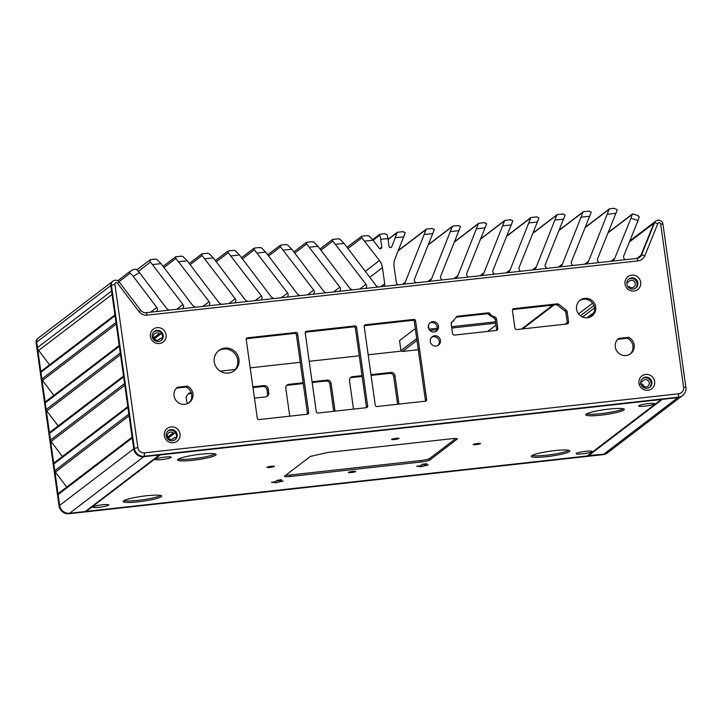 <?xml version="1.0" encoding="UTF-8"?>
<svg xmlns="http://www.w3.org/2000/svg" width="722" height="722" viewBox="0 0 722 722"><rect width="100%" height="100%" fill="white"/><g stroke="black" fill="none" stroke-linecap="round" stroke-linejoin="round"><path stroke-width="1.08" d="M178.352 459.093A19.467 2.509 172 0 0 197.007 458.253A19.467 2.509 172 0 0 215.174 453.912M215.734 455.149A19.467 2.509 172 0 0 216.149 454.526A19.467 2.509 172 0 0 198.685 454.463A19.467 2.509 172 0 0 178 459.327A19.467 2.509 172 0 0 177.594 459.95A19.467 2.509 172 0 0 195.048 460.013A19.467 2.509 172 0 0 215.734 455.149M586.499 413.959A19.467 2.509 172 0 0 605.153 413.119A19.467 2.509 172 0 0 623.321 408.778M623.88 410.015A19.467 2.509 172 0 0 624.286 409.392A19.467 2.509 172 0 0 606.832 409.329A19.467 2.509 172 0 0 586.147 414.193A19.467 2.509 172 0 0 585.732 414.816A19.467 2.509 172 0 0 603.195 414.879A19.467 2.509 172 0 0 623.88 410.015M123.895 500.653A19.467 2.509 172 0 0 142.559 499.814A19.467 2.509 172 0 0 160.726 495.472M161.286 496.709A19.467 2.509 172 0 0 161.692 496.086A19.467 2.509 172 0 0 144.238 496.023A19.467 2.509 172 0 0 123.543 500.887A19.467 2.509 172 0 0 123.137 501.51A19.467 2.509 172 0 0 140.6 501.564A19.467 2.509 172 0 0 161.286 496.709M532.042 455.519A19.467 2.509 172 0 0 550.706 454.68A19.467 2.509 172 0 0 568.873 450.338M569.423 451.575A19.467 2.509 172 0 0 569.838 450.952A19.467 2.509 172 0 0 552.375 450.889A19.467 2.509 172 0 0 531.69 455.753A19.467 2.509 172 0 0 531.284 456.376A19.467 2.509 172 0 0 548.738 456.43A19.467 2.509 172 0 0 569.423 451.575M327.553 452.513L310.379 456.43L284.585 476.114A7.491 0.966 172 0 0 284.432 476.349A7.491 0.966 172 0 0 290.316 476.475L420.944 462.026A7.491 0.966 172 0 0 429.734 460.058L457.17 439.12A7.491 0.966 172 0 0 457.324 438.877A7.491 0.966 172 0 0 451.44 438.759L327.553 452.513M455.826 438.516L429.527 458.587L429.734 460.058M420.944 462.026L420.745 460.555A7.491 0.966 172 0 0 429.527 458.587M420.745 460.555L290.109 475.004L290.316 476.475M285.722 475.238A7.491 0.966 172 0 0 290.109 475.004M424.545 464.336L421.179 465.167M420.33 465.816L422.46 464.183L426.819 463.704L424.68 465.338L428.308 464.932L420.98 466.737L416.702 466.213L420.33 465.816M420.8 465.455L420.98 466.737M424.491 463.966L424.68 465.338M279.396 480.392L276.03 481.222M271.553 482.269L275.181 481.863L277.32 480.238L281.67 479.76L279.54 481.384L283.168 480.987L275.84 482.792L271.553 482.269M275.66 481.502L275.84 482.792M279.342 480.013L279.54 481.384M585.777 451.322A8.086 1.038 172 0 0 576.291 453.443A8.086 1.038 172 0 0 576.165 453.56A8.086 1.038 172 0 0 582.483 453.831A8.086 1.038 172 0 0 591.968 451.71A8.086 1.038 172 0 0 592.049 451.331A8.086 1.038 172 0 0 585.777 451.322M648.275 403.616A8.086 1.038 172 0 0 638.789 405.746A8.086 1.038 172 0 0 638.672 405.854A8.086 1.038 172 0 0 644.981 406.134A8.086 1.038 172 0 0 654.466 404.004A8.086 1.038 172 0 0 654.547 403.625A8.086 1.038 172 0 0 648.275 403.616M164.95 457.071A8.086 1.038 172 0 0 155.465 459.192A8.086 1.038 172 0 0 155.338 459.309A8.086 1.038 172 0 0 161.656 459.58A8.086 1.038 172 0 0 171.141 457.459A8.086 1.038 172 0 0 171.222 457.071A8.086 1.038 172 0 0 164.95 457.071M102.443 504.768A8.086 1.038 172 0 0 92.957 506.889A8.086 1.038 172 0 0 92.84 507.006A8.086 1.038 172 0 0 99.149 507.286A8.086 1.038 172 0 0 108.634 505.156A8.086 1.038 172 0 0 108.715 504.777A8.086 1.038 172 0 0 102.443 504.768M398.986 438.525A3.745 0.478 172 0 0 399.067 438.407A3.745 0.478 172 0 0 395.71 438.398A3.745 0.478 172 0 0 391.73 439.328A3.745 0.478 172 0 0 391.649 439.454A3.745 0.478 172 0 0 395.006 439.463A3.745 0.478 172 0 0 398.986 438.525M480.392 443.651A3.745 0.478 172 0 0 480.473 443.534A3.745 0.478 172 0 0 477.116 443.525A3.745 0.478 172 0 0 473.136 444.454A3.745 0.478 172 0 0 473.054 444.572A3.745 0.478 172 0 0 476.412 444.59A3.745 0.478 172 0 0 480.392 443.651M274.288 466.448A3.745 0.478 172 0 0 274.369 466.322A3.745 0.478 172 0 0 271.012 466.313A3.745 0.478 172 0 0 267.032 467.251A3.745 0.478 172 0 0 266.95 467.369A3.745 0.478 172 0 0 270.308 467.378A3.745 0.478 172 0 0 274.288 466.448M355.693 471.574A3.745 0.478 172 0 0 355.775 471.448A3.745 0.478 172 0 0 352.417 471.439A3.745 0.478 172 0 0 348.437 472.378A3.745 0.478 172 0 0 348.356 472.495A3.745 0.478 172 0 0 351.713 472.504A3.745 0.478 172 0 0 355.693 471.574M86.216 511.384L587.248 455.97L661.217 399.519L160.176 454.932L86.216 511.384L86.135 510.851M617.626 339.34L627.418 338.257A9.729 9.413 -127.4 0 1 630.017 354.15M627.418 338.257L628.636 337.327A9.729 9.413 52.6 0 1 630.649 353.708A9.729 9.413 52.6 0 1 615.306 347.011A9.729 9.413 52.6 0 1 618.573 338.438L628.636 337.327M176.394 388.129L186.177 387.055L187.395 386.117L177.341 387.236A9.729 9.413 52.6 0 0 179.968 403.571A9.729 9.413 52.6 0 0 192.936 393.725A9.729 9.413 52.6 0 0 187.395 386.117M186.177 387.055A9.729 9.413 -127.4 0 1 188.785 402.939M567.086 323.97A1.796 1.733 52.6 0 0 568.575 322.012L567.131 311.742A2.392 2.319 52.6 0 0 566.219 310.153L558.9 304.368A2.392 2.319 52.6 0 0 557.158 303.863L513.929 308.646A1.796 1.733 52.6 0 0 512.43 310.604L514.876 327.95A1.796 1.733 52.6 0 0 516.862 329.53L567.086 323.97M512.593 309.594A1.796 1.733 -127.4 0 1 512.71 309.576L555.94 304.792A2.392 2.319 -127.4 0 1 557.682 305.307L565.001 311.083A2.392 2.319 -127.4 0 1 565.913 312.671L567.357 322.951A1.796 1.733 -127.4 0 1 567.203 323.952M456.16 317.175A1.796 1.733 -127.4 0 1 456.277 317.157L487.007 313.763A1.796 1.733 -127.4 0 1 488.758 314.648L489.976 313.709A1.796 1.733 52.6 0 0 488.234 312.834L457.495 316.227A1.796 1.733 52.6 0 0 456.051 317.463L451.115 323.366L452.541 333.501A1.796 1.733 52.6 0 0 454.526 335.08L496.33 330.45A1.796 1.733 52.6 0 0 497.819 328.492L496.393 318.348L494.778 316.787L493.577 317.725L495.175 319.286L496.601 329.431A1.796 1.733 -127.4 0 1 496.447 330.432M489.976 313.709A6.254 6.047 52.6 0 0 494.778 316.787M488.758 314.648L493.577 317.725M453.948 320.586L452.73 321.525A6.254 6.047 -127.4 0 1 451.277 322.328M425.402 401.17A1.498 1.444 52.6 0 0 426.648 399.537L415.574 320.712A1.498 1.444 52.6 0 0 413.914 319.404L365.431 324.765A1.498 1.444 52.6 0 0 364.186 326.398L375.269 405.222A1.498 1.444 52.6 0 0 376.929 406.531L425.402 401.17M364.258 325.694L412.695 320.333A1.498 1.444 -127.4 0 1 414.347 321.651L425.429 400.466A1.498 1.444 -127.4 0 1 425.357 401.17M366.415 407.686A1.498 1.444 52.6 0 0 367.66 406.062L356.587 327.237A1.498 1.444 52.6 0 0 354.926 325.929L306.444 331.29A1.498 1.444 52.6 0 0 305.207 332.923L316.281 411.739A1.498 1.444 52.6 0 0 317.942 413.047L366.415 407.686M305.271 332.219L353.708 326.858A1.498 1.444 -127.4 0 1 355.368 328.167L366.442 406.991A1.498 1.444 -127.4 0 1 366.37 407.695M247.465 337.815A1.498 1.444 52.6 0 0 246.22 339.448L257.294 418.264A1.498 1.444 52.6 0 0 258.954 419.572L307.428 414.211A1.498 1.444 52.6 0 0 308.673 412.587L297.599 333.763A1.498 1.444 52.6 0 0 295.939 332.454L247.465 337.815L246.301 338.699M246.292 338.735L294.72 333.383A1.498 1.444 -127.4 0 1 296.381 334.692L307.455 413.516A1.498 1.444 -127.4 0 1 307.382 414.22M218.288 350.946A12.725 12.301 -127.4 0 1 237.718 360.143A12.725 12.301 -127.4 0 1 233.702 371.144M214.272 361.948A12.725 12.301 52.6 0 0 234.325 370.693A12.725 12.301 52.6 0 0 231.23 349.06A12.725 12.301 52.6 0 0 214.272 361.948M431.639 337.273A5.244 5.063 -127.4 0 1 437.92 345.513M430.312 341.488A5.244 5.063 52.6 0 0 438.57 345.089A5.244 5.063 52.6 0 0 437.297 336.181A5.244 5.063 52.6 0 0 430.312 341.488M429.653 323.158A5.244 5.063 -127.4 0 1 435.944 331.389M428.327 327.373A5.244 5.063 52.6 0 0 436.584 330.974A5.244 5.063 52.6 0 0 435.312 322.066A5.244 5.063 52.6 0 0 428.327 327.373M579.54 300.686A9.882 9.557 -127.4 0 1 591.498 316.353M576.553 309.115A9.882 9.557 52.6 0 0 592.13 315.911A9.882 9.557 52.6 0 0 589.721 299.116A9.882 9.557 52.6 0 0 576.553 309.115M645.531 377.146A5.695 5.496 52.6 0 0 640.802 383.337A5.695 5.496 52.6 0 0 649.773 387.254A5.695 5.496 52.6 0 0 645.531 377.146M642.517 378.499A5.695 5.496 -127.4 0 1 649.394 387.515M647.923 390.295A8.086 7.816 52.6 0 0 654.646 381.496A8.086 7.816 52.6 0 0 645.694 374.42A8.086 7.816 52.6 0 0 638.97 383.229A8.086 7.816 52.6 0 0 647.923 390.295M631.588 277.88A5.695 5.496 52.6 0 0 626.849 284.08A5.695 5.496 52.6 0 0 635.82 287.997A5.695 5.496 52.6 0 0 631.588 277.88M628.564 279.243A5.695 5.496 -127.4 0 1 635.441 288.258M633.97 291.038A8.086 7.816 52.6 0 0 640.694 282.23A8.086 7.816 52.6 0 0 631.741 275.154A8.086 7.816 52.6 0 0 625.017 283.963A8.086 7.816 52.6 0 0 633.97 291.038M156.963 330.369A5.695 5.496 52.6 0 0 152.234 336.569A5.695 5.496 52.6 0 0 161.205 340.477A5.695 5.496 52.6 0 0 156.963 330.369M153.939 331.732A5.695 5.496 -127.4 0 1 160.825 340.739M159.354 343.528A8.086 7.816 52.6 0 0 166.078 334.719A8.086 7.816 52.6 0 0 157.116 327.644A8.086 7.816 52.6 0 0 150.402 336.452A8.086 7.816 52.6 0 0 159.354 343.528M170.915 429.626A5.695 5.496 52.6 0 0 166.186 435.826A5.695 5.496 52.6 0 0 175.148 439.743A5.695 5.496 52.6 0 0 170.915 429.626M167.892 430.989A5.695 5.496 -127.4 0 1 174.769 440.005M173.307 442.785A8.086 7.816 52.6 0 0 180.022 433.976A8.086 7.816 52.6 0 0 171.069 426.901A8.086 7.816 52.6 0 0 164.345 435.709A8.086 7.816 52.6 0 0 173.307 442.785M113.038 281.057A4.494 4.341 -127.4 0 1 119.22 282.004L140.691 310.298A5.993 5.794 52.6 0 0 146.133 312.68L636.921 258.404A5.993 5.794 52.6 0 0 641.533 254.911L654.52 222.809A4.494 4.341 -127.4 0 1 662.949 224.118L685.9 387.398A8.989 8.682 -127.4 0 1 678.427 397.181L144.301 456.25A8.989 8.682 -127.4 0 1 134.355 448.389L111.405 285.109A4.494 4.341 -127.4 0 1 113.038 281.057L38.338 338.067A4.494 4.341 52.6 0 0 36.714 342.12A4.494 4.341 -127.4 0 1 38.338 338.067L37.724 338.537A4.494 4.341 52.6 0 0 36.1 342.589L59.051 505.86A8.989 8.682 52.6 0 0 68.996 513.721L603.123 454.652L677.823 397.642A8.989 8.682 52.6 0 0 682.028 395.963A8.989 8.682 -127.4 0 1 677.823 397.642L143.696 456.71A8.989 8.682 -127.4 0 1 133.741 448.849L110.8 285.578A4.494 4.341 -127.4 0 1 112.424 281.526A4.494 4.341 52.6 0 0 110.8 285.578L36.714 342.12L59.655 505.4A8.989 8.682 52.6 0 0 69.601 513.252L603.736 454.192A8.989 8.682 52.6 0 0 607.942 452.504A8.989 8.682 -127.4 0 1 603.736 454.192L587.726 455.609M588.204 455.907L662.291 399.365L677.823 397.642L678.427 397.181L678.626 393.77A5.993 5.794 52.6 0 0 683.608 387.254L685.9 387.398M662.949 224.118L660.657 223.973L683.608 387.254M660.657 223.973A1.498 1.444 52.6 0 0 657.85 223.54L654.52 222.809L653.906 223.279A4.494 4.341 -127.4 0 1 655.26 221.492A4.494 4.341 52.6 0 0 653.906 223.279L640.928 255.38A5.993 5.794 -127.4 0 1 639.421 257.51A5.993 5.794 52.6 0 0 640.928 255.38L653.906 223.279L629.358 242.014M119.22 282.004L117.524 283.286L138.994 311.579A8.989 8.682 52.6 0 0 147.153 315.153L637.95 260.886A8.989 8.682 52.6 0 0 644.863 255.642L657.85 223.54M59.051 505.86L134.355 448.389L137.866 447.604A5.993 5.794 52.6 0 0 144.499 452.838L144.301 456.25L69.601 513.252A8.989 8.682 -127.4 0 1 59.655 505.4L58.13 494.552A1.498 1.444 -127.4 0 1 58.681 493.207L132.099 437.162M137.866 447.604L114.915 284.324L110.8 285.578L111.567 291.056L37.481 347.607L36.714 342.12L36.1 342.589M117.524 283.286A1.498 1.444 52.6 0 0 114.915 284.324M678.626 393.77L144.499 452.838M312.175 382.543L325.902 381.026A3.592 3.475 -127.4 0 1 329.873 384.167L333.69 411.305M335.017 411.161L331.1 383.238A3.592 3.475 52.6 0 0 327.12 380.097L312.066 381.757M303.132 382.75L288.8 384.33A3.592 3.475 52.6 0 0 285.813 388.246L289.739 416.17M303.24 383.526L287.582 385.259A3.592 3.475 -127.4 0 0 286.562 385.539M362.038 375.639L352.48 376.694A3.592 3.475 52.6 0 0 349.493 380.602L353.5 409.121M350.242 377.904A3.592 3.475 -127.4 0 1 351.262 377.624L362.146 376.415M398.932 404.094L394.925 375.584A3.592 3.475 52.6 0 0 390.945 372.435L370.973 374.646M397.596 404.239L393.698 376.514A3.592 3.475 -127.4 0 0 389.718 373.373L371.081 375.431M254.469 398.138L265.506 396.91A3.89 3.763 52.6 0 0 268.746 392.669L268.232 388.996A3.89 3.763 52.6 0 0 263.918 385.593L252.871 386.812M266.671 396.586A3.89 3.763 -127.4 0 0 267.528 393.598L267.014 389.925A3.89 3.763 -127.4 0 0 262.7 386.523L252.98 387.597M191.249 392.732L189.922 392.876A2.392 2.319 52.6 0 0 188.379 393.743L186.619 396.053A2.392 2.319 52.6 0 0 186.168 397.795L186.646 401.152A2.392 2.319 52.6 0 0 188.397 403.174M191.483 393.499L188.704 393.806A2.392 2.319 -127.4 0 0 188.261 393.905M603.123 454.652A8.989 8.682 52.6 0 0 607.337 452.974L682.642 395.503M487.675 331.407L495.987 325.062M495.536 321.832L451.584 326.696M437.306 328.266L429.012 329.187L429.96 330.523M495.725 323.167L451.764 328.023M437.018 329.656L430.095 330.423M428.462 325.27L428.949 329.232M416.729 338.564L400.963 350.594L402.533 351.461L418.3 349.719M415.321 328.564L399.555 340.594L400.963 350.594M416.991 340.423L402.533 351.461M640.865 381.424A1.498 1.444 52.6 0 0 642.634 380.999A3.745 3.619 52.6 0 1 649.213 382.886A3.745 3.619 52.6 0 1 643.356 386.153A1.498 1.444 52.6 0 0 641.849 385.936M162.206 338.726A1.498 1.444 52.6 0 0 159.968 338.798A3.745 3.619 52.6 0 1 153.389 336.912A3.745 3.619 52.6 0 1 159.246 333.654A1.498 1.444 52.6 0 0 161.439 333.239M176.159 437.983A1.498 1.444 52.6 0 0 173.921 438.064A3.745 3.619 52.6 0 1 167.342 436.178A3.745 3.619 52.6 0 1 173.199 432.911A1.498 1.444 52.6 0 0 175.392 432.505M159.336 454.977L85.349 511.456L159.436 454.914M159.219 454.995L143.696 456.71A8.989 8.682 52.6 0 1 133.741 448.849L132.216 438.01L58.13 494.552M129.103 415.809L55.368 472.08A2.996 2.897 -127.4 0 1 54.773 470.654L128.859 414.103A2.996 2.897 52.6 0 0 129.455 415.538M128.859 414.103L127.929 407.443L53.834 463.993A1.498 1.444 -127.4 0 1 54.385 462.64L127.803 406.603M124.807 385.241L51.072 441.512A2.996 2.897 -127.4 0 1 50.477 440.086L124.563 383.544A2.996 2.897 52.6 0 0 125.159 384.97M124.563 383.544L123.633 376.884L49.538 433.426A1.498 1.444 -127.4 0 1 50.089 432.072L123.507 376.036M120.511 354.683L46.777 410.953A2.996 2.897 -127.4 0 1 46.181 409.518L120.267 352.977A2.996 2.897 52.6 0 0 120.863 354.403M120.267 352.977L119.338 346.316L45.242 402.858A1.498 1.444 -127.4 0 1 45.793 401.513L119.211 345.468M116.215 324.115L42.481 380.386A2.996 2.897 -127.4 0 1 41.885 378.96L115.971 322.409A2.996 2.897 52.6 0 0 116.567 323.844M115.971 322.409L115.042 315.758L40.955 372.299A1.498 1.444 -127.4 0 1 41.497 370.946L114.915 314.909M156.304 311.552A2.996 2.897 52.6 0 0 156.8 307.419L133.209 276.318L139.508 272.654L166.231 307.87A5.993 5.794 52.6 0 0 169.535 310.09M182.449 308.664A2.996 2.897 52.6 0 0 182.467 308.655A2.996 2.897 52.6 0 0 182.955 304.522L150.501 262.068L138.407 271.301M154.779 259.153L156.728 259.297L161.015 263.647L192.386 304.982A5.993 5.794 52.6 0 0 195.68 307.202M208.604 305.767A2.996 2.897 52.6 0 0 208.613 305.767A2.996 2.897 52.6 0 0 209.109 301.634L175.906 258.44L163.975 267.546M180.933 256.265L182.883 256.409L187.169 260.75L218.531 302.085A5.993 5.794 52.6 0 0 221.834 304.305M234.758 302.879A2.996 2.897 52.6 0 0 235.255 298.737L202.061 255.543L190.13 264.649M207.079 253.368L209.028 253.521L213.324 257.862L244.686 299.197A5.993 5.794 52.6 0 0 247.989 301.417M260.904 299.991A2.996 2.897 52.6 0 0 260.922 299.982A2.996 2.897 52.6 0 0 261.409 295.849L228.206 252.655L216.284 261.761M233.233 250.48L235.182 250.624L239.469 254.965L270.84 296.3A5.993 5.794 52.6 0 0 274.143 298.52M287.058 297.094A2.996 2.897 52.6 0 0 287.564 292.961L254.361 249.767L242.43 258.864M259.388 247.592L261.337 247.736L265.624 252.077L296.986 293.412A5.993 5.794 52.6 0 0 300.289 295.632M313.213 294.206A2.996 2.897 52.6 0 0 313.709 290.063L280.515 246.87L268.584 255.976M285.533 244.695L287.482 244.839L291.778 249.18L323.14 290.515A5.993 5.794 52.6 0 0 326.443 292.744M339.367 291.309A2.996 2.897 52.6 0 0 339.863 287.175L306.66 243.982L294.738 253.088M311.687 241.807L313.637 241.951L317.924 246.292L349.295 287.627A5.993 5.794 52.6 0 0 352.598 289.847M365.512 288.421A2.996 2.897 52.6 0 0 366.018 284.278L332.815 241.085L320.884 250.191M337.842 238.91L339.791 239.054L344.078 243.404L375.963 285.425A4.494 4.341 52.6 0 0 378.202 287.013M383.599 286.417A2.996 2.897 52.6 0 0 384.7 283.71L382.443 267.654A14.972 14.476 52.6 0 0 379.465 260.516L361.875 237.872L347.95 248.503M366.902 235.697L368.852 235.841L373.139 240.191L379.158 248.133A1.498 1.444 52.6 0 0 381.767 247.095L380.675 239.352A5.993 1.327 -96.3 0 0 379.646 235.255L373.157 240.209L364.754 241.112M384.438 233.757L386.902 234.451A5.993 1.327 83.7 0 1 387.931 238.549L389.023 246.292A1.498 1.444 52.6 0 0 391.829 246.734L397.055 232.728L388.075 239.578M402.641 231.744L405.105 232.439L405.159 233.089L394.961 258.801A14.972 14.476 52.6 0 0 394.05 266.364L396.306 282.428A2.996 2.897 52.6 0 0 398.12 284.811M403.526 284.215A4.494 4.341 52.6 0 0 405.25 282.185L426.115 229.515L398.183 250.823M431.702 228.531L434.166 229.226L434.22 229.876L414.581 278.909A2.996 2.897 52.6 0 0 416.206 282.816M429.13 281.381A5.993 5.794 52.6 0 0 431.711 278.512L452.261 226.618L428.345 244.875M457.856 225.643L460.32 226.338L460.374 226.979L440.727 276.021A2.996 2.897 52.6 0 0 442.36 279.919M455.284 278.493A5.993 5.794 52.6 0 0 457.865 275.623L478.415 223.73L454.49 241.987M484.011 222.746L486.475 223.441L486.529 224.091L466.881 273.124A2.996 2.897 52.6 0 0 468.515 277.031M481.43 275.596A5.993 5.794 52.6 0 0 484.02 272.726L504.57 220.833L480.644 239.09M510.156 219.858L512.62 220.553L512.674 221.194L493.036 270.236A2.996 2.897 52.6 0 0 494.66 274.134M507.584 272.708A5.993 5.794 52.6 0 0 510.174 269.838L530.715 217.945L506.799 236.202M536.311 216.961L538.774 217.656L538.829 218.306L519.181 267.339A2.996 2.897 52.6 0 0 520.815 271.246M533.738 269.82A5.993 5.794 52.6 0 0 536.32 266.941L556.87 215.048L532.944 233.314M562.465 214.073L564.929 214.768L564.983 215.418L545.336 264.451A2.996 2.897 52.6 0 0 546.969 268.349M559.884 266.923A5.993 5.794 52.6 0 0 562.474 264.053L583.024 212.16L559.099 230.417M588.611 211.185L591.074 211.871L591.128 212.521L571.49 261.563A2.996 2.897 52.6 0 0 573.124 265.461M586.038 264.035A5.993 5.794 52.6 0 0 588.629 261.156L609.169 209.272L585.253 227.529M613.763 208.396L617.003 209.524L617.03 210.472L597.645 258.666A2.996 2.897 52.6 0 0 599.269 262.573M612.193 261.138A5.993 5.794 52.6 0 0 614.774 258.268L630.938 218.306L638.058 220.49L623.79 255.778A2.996 2.897 52.6 0 0 625.423 259.676M626.913 282.158A1.498 1.444 52.6 0 0 628.682 281.742A3.745 3.619 52.6 0 1 635.27 283.629A3.745 3.619 52.6 0 1 629.404 286.887A1.498 1.444 52.6 0 0 627.896 286.67M521.519 329.015L552.79 305.144M553.954 305.018L522.683 328.88M592.536 303.231L578.566 313.889M567.293 322.49L565.064 324.196M644.168 386.739C642.878 384.149 641.497 383.247 640.017 384.032M638.058 220.49L639.277 216.853L637.454 215.481M608.104 232.8L632.201 214.407L633.176 214.172L632.201 214.407L630.938 218.306M609.738 208.848L609.169 209.272M583.584 211.736L583.024 212.16M557.429 214.633L556.87 215.048M531.284 217.521L530.715 217.945M505.129 220.409L504.57 220.833M478.975 223.306L478.415 223.73M452.829 226.194L452.261 226.618M426.675 229.091L426.115 229.515M397.614 232.303L397.055 232.728M379.646 235.255L379.691 234.28L372.696 239.623M367.444 235.589L361.659 236.229L361.875 237.872M361.659 236.229L347.047 247.312M338.392 238.802L332.598 239.442L332.815 241.085M332.598 239.442L319.981 249M312.238 241.69L306.444 242.33L306.66 243.982M306.444 242.33L293.836 251.897M286.083 244.587L280.298 245.227L280.515 246.87M280.298 245.227L267.682 254.785M259.938 247.475L254.144 248.115L254.361 249.767M254.144 248.115L241.527 257.682M233.784 250.363L227.99 251.003L228.206 252.655M227.99 251.003L215.382 260.57M207.629 253.26L201.844 253.9L202.061 255.543M201.844 253.9L189.227 263.458M181.484 256.148L175.69 256.788L175.906 258.44M175.69 256.788L163.073 266.355M155.329 259.045L150.474 259.577L149.941 261.174L150.501 262.068M150.474 259.577L136.909 269.811M139.508 272.654L136.214 269.252L133.651 269.351L129.707 271.643L129.707 272.582L133.209 276.318M112.045 294.459L38.672 350.459A5.993 5.794 -127.4 0 1 37.481 347.607M38.672 350.459L49.556 364.8M41.885 378.96L40.955 372.299M42.481 380.386L53.843 395.358M46.181 409.518L45.242 402.858M46.777 410.953L58.139 425.926M50.477 440.086L49.538 433.426M51.072 441.512L62.435 456.494M54.773 470.654L53.834 463.993M55.368 472.08L66.731 487.052M85.133 511.537L68.996 513.721M220.219 371.153L235.264 369.493M250.209 367.841L300.262 362.309M309.197 361.316L359.249 355.784M368.184 354.791L401.829 351.072M567.357 322.951L568.575 322.012M513.929 308.646L512.71 309.576M555.94 304.792L557.158 303.863M558.9 304.368L557.682 305.307M565.001 311.083L566.219 310.153M567.131 311.742L565.913 312.671M496.601 329.431L497.819 328.492M496.393 318.348L495.175 319.286M487.007 313.763L488.234 312.834M457.495 316.227L456.277 317.157M425.429 400.466L426.648 399.537M365.431 324.765L364.276 325.649M412.695 320.333L413.914 319.404M415.574 320.712L414.347 321.651M366.442 406.991L367.66 406.062M306.444 331.29L305.289 332.174M353.708 326.858L354.926 325.929M356.587 327.237L355.368 328.167M307.455 413.516L308.673 412.587M297.599 333.763L296.381 334.692M294.72 333.383L295.939 332.454M636.966 258.404L641.533 254.911L644.863 255.642M637.95 260.886L636.921 258.404M146.133 312.68L147.153 315.153M138.994 311.579L140.691 310.298M331.1 383.238L329.873 384.167M325.902 381.026L327.12 380.097M288.8 384.33L287.582 385.259M352.48 376.694L351.262 377.624M389.718 373.373L390.945 372.435M394.925 375.584L393.698 376.514M267.528 393.598L268.746 392.669M268.232 388.996L267.014 389.925M262.7 386.523L263.918 385.593M189.922 392.876L188.704 393.806M161.015 263.647L152.64 264.568M187.169 260.75L178.785 261.68M213.324 257.862L204.94 258.783M239.469 254.965L231.094 255.895M265.624 252.077L257.24 253.007M291.778 249.18L283.394 250.11M317.924 246.292L309.548 247.222M344.078 243.404L335.694 244.325M387.931 238.549L380.675 239.352M403.851 236.789L395.475 237.718M432.911 233.576L424.527 234.506M459.066 230.688L450.681 231.609M485.211 227.791L476.836 228.721M511.366 224.903L502.981 225.824M537.52 222.006L529.136 222.936M563.665 219.118L555.29 220.048M589.82 216.221L581.436 217.151M615.974 213.333L607.59 214.263M580.47 315.776L593.854 305.559M593.457 313.844L588.565 317.581M610.812 261.292L614.774 258.268M584.658 264.189L588.629 261.156M558.512 267.077L562.474 264.053M532.358 269.974L536.32 266.941M506.203 272.862L510.174 269.838M480.058 275.75L484.02 272.726M453.903 278.647L457.865 275.623M427.749 281.535L431.711 278.512M402.425 284.342L405.25 282.185M390.692 247.601L391.829 246.734M379.772 248.612L381.767 247.095M365.278 271.337L379.465 260.516M382.443 267.654L369.799 277.293M380.729 286.733L384.7 283.71M359.755 289.053L366.018 284.278M333.609 291.95L339.863 287.175M307.455 294.838L313.709 290.063M281.3 297.735L287.564 292.961M255.155 300.623L261.409 295.849M229 303.52L235.255 298.737M202.846 306.408L209.109 301.634M176.7 309.296L182.955 304.522M129.752 271.625L133.534 269.423M130.204 273.142L118.977 281.715M150.546 312.193L156.8 307.419M173.921 438.064L172.396 439.229M173.199 432.911L167.621 437.171M159.968 338.798L158.443 339.963M159.246 333.654L153.669 337.914M629.792 240.931L655.874 221.031M582.564 317.003L594.486 307.906M626.795 283.25L628.411 282.022M587.049 317.797L594.071 312.436M640.748 382.507L642.363 381.279M608.249 232.439L632.418 213.992M638.248 215.589L632.815 213.929M585.398 227.168L609.35 208.884M614.377 208.279L609.521 208.811M559.243 230.056L583.196 211.781M589.161 211.068L583.376 211.708M533.089 232.953L557.05 214.669M563.016 213.956L557.222 214.596M506.943 235.841L530.896 217.557M536.861 216.853L531.067 217.493M480.789 238.738L504.741 220.454M510.707 219.741L504.922 220.381M454.634 241.626L478.596 223.342M484.552 222.638L478.767 223.279M428.489 244.514L452.441 226.239M458.407 225.526L452.613 226.166M398.327 250.471L426.287 229.127M432.252 228.423L426.458 229.064M388.048 239.352L397.226 232.34M403.192 231.636L397.407 232.276M384.979 233.648L379.871 234.208M117.776 280.75L129.68 271.671M172.224 439.292L174.192 437.785M168.226 438.137L174.995 432.965M158.271 340.026L160.248 338.528M154.273 338.871L161.051 333.699"/></g></svg>
